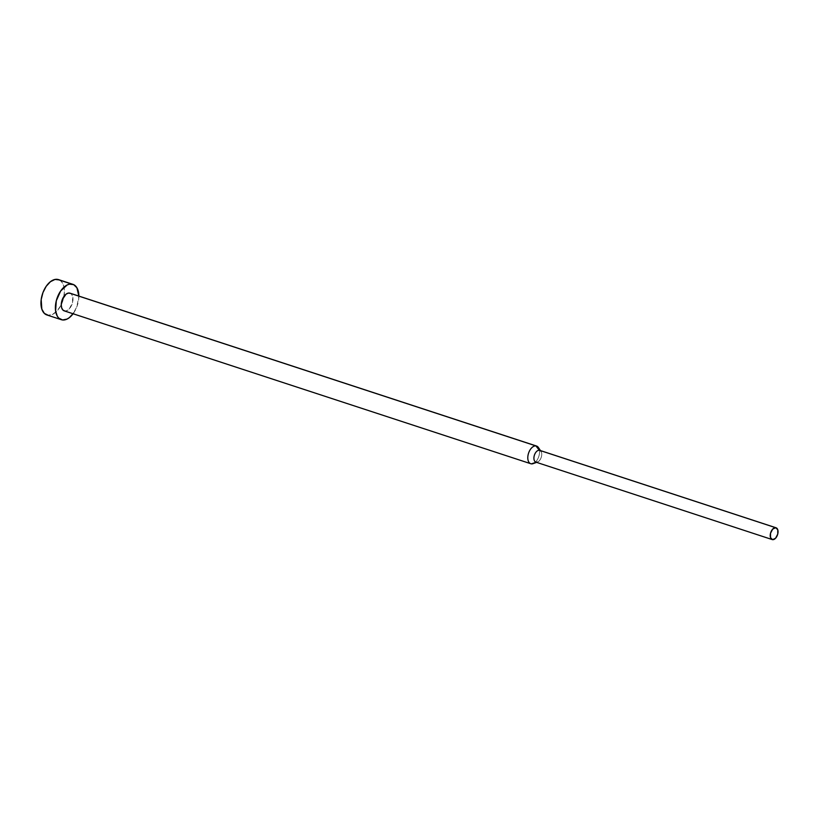 <?xml version="1.0" encoding="UTF-8"?>
<svg xmlns="http://www.w3.org/2000/svg" width="819" height="819" viewBox="0 0 819 819"><rect width="100%" height="100%" fill="white"/><g stroke="black" fill="none" stroke-linecap="round" stroke-linejoin="round"><path stroke-width="0.61" stroke-dasharray="4.09 3.07" d="M46.898 314.967A18.602 10.749 108.1 0 0 48.147 315.243L62.582 319.973L48.147 315.243A18.602 10.749 108.1 0 0 61.251 304.719A18.602 10.749 108.1 0 0 63.995 296.365A18.602 10.749 108.1 0 0 58.487 279.607M78.87 296.079A18.602 10.749 -71.9 0 1 73.075 313.759L76.863 306.726L78.87 296.079M64.23 310.862A9.306 5.375 108.1 0 0 64.855 310.995L531.388 463.861L64.855 310.995A9.306 5.375 108.1 0 0 72.389 303.163A9.306 5.375 108.1 0 0 70.014 293.182M536.547 446.038A9.306 5.375 -71.9 0 1 539.445 453.48A9.306 5.375 -71.9 0 1 534.664 462.776M533.097 463.636A9.306 5.375 108.1 0 0 538.759 456.552A9.306 5.375 108.1 0 0 538.39 447.502M540.141 450.522A6.204 3.583 -71.9 0 1 540.97 451.32A6.204 3.583 -71.9 0 1 541.226 457.36A6.204 3.583 -71.9 0 1 537.448 462.08A6.204 3.583 -71.9 0 1 536.302 462.233L536.302 462.233A6.204 3.583 108.1 0 0 541.339 457.012A6.204 3.583 108.1 0 0 539.752 450.358M772.624 539.66L536.302 462.233L772.624 539.66M69.39 293.038L71.294 293.96L72.553 296.109L72.543 302.631L69.349 308.804L67.097 310.544L64.855 310.995M58.538 279.627L61.036 281.173L63.565 285.473L64.435 291.554L63.524 298.526L60.964 305.303L57.135 310.851L52.641 314.342L48.147 315.243M536.619 462.377L537.448 462.08M540.479 450.593L540.97 451.32"/><path stroke-width="1.23" d="M72.911 284.336L58.487 279.607A18.602 10.749 108.1 0 0 57.238 279.34L71.662 284.07A18.602 10.749 -71.9 0 1 72.911 284.336A18.602 10.749 -71.9 0 1 78.87 296.079M73.075 313.759A18.602 10.749 -71.9 0 1 62.582 319.973L67.066 319.072L69.359 317.629L73.608 313.012M540.97 451.32L538.39 447.502A9.306 5.375 108.1 0 0 535.923 445.905L69.39 293.038L535.923 445.905A9.306 5.375 -71.9 0 1 536.547 446.038L70.014 293.182A9.306 5.375 108.1 0 0 69.39 293.038A9.306 5.375 108.1 0 0 61.855 300.87A9.306 5.375 108.1 0 0 64.23 310.862L530.763 463.718A9.306 5.375 -71.9 0 1 528.388 453.736A9.306 5.375 -71.9 0 1 535.923 445.905L539.332 450.266A6.204 3.583 -71.9 0 1 540.141 450.522M534.664 462.776A9.306 5.375 -71.9 0 1 531.388 463.861A9.306 5.375 108.1 0 0 533.097 463.636L537.448 462.08M536.24 462.254L531.388 463.861L536.24 462.254M776.064 527.784L539.752 450.358A6.204 3.583 108.1 0 0 539.332 450.266L775.654 527.692A6.204 3.583 -71.9 0 1 776.064 527.784A6.204 3.583 -71.9 0 1 777.651 534.438A6.204 3.583 -71.9 0 1 772.624 539.66L775.613 538.196L777.743 534.09L777.763 529.739L775.654 527.692L772.655 529.156L770.525 533.271L770.515 537.622L772.624 539.66A6.204 3.583 -71.9 0 1 772.204 539.567A6.204 3.583 -71.9 0 1 770.618 532.913A6.204 3.583 -71.9 0 1 775.654 527.692L539.332 450.266A6.204 3.583 108.1 0 0 534.305 455.487A6.204 3.583 108.1 0 0 535.892 462.141L772.204 539.567M536.302 462.233A6.204 3.583 -71.9 0 1 534.213 455.835A6.204 3.583 -71.9 0 1 539.332 450.266L535.923 445.905A9.306 5.375 108.1 0 0 528.245 454.269A9.306 5.375 108.1 0 0 531.388 463.861A9.306 5.375 -71.9 0 1 530.763 463.718M78.87 296.283L76.914 287.776L73.69 284.654L69.461 284.173L67.178 284.961L60.637 291.021L56.296 300.788L55.59 310.964L57.33 316.257L58.784 318.13L62.582 319.973A18.602 10.749 -71.9 0 1 61.333 319.697A18.602 10.749 -71.9 0 1 56.583 299.723A18.602 10.749 -71.9 0 1 71.662 284.07L57.238 279.34A18.602 10.749 108.1 0 0 42.148 294.994A18.602 10.749 108.1 0 0 46.898 314.967L61.333 319.697M64.855 310.995L62.95 310.073L61.691 307.934L61.251 304.883L62.254 299.662L66.001 294.216L68.294 293.1L70.403 293.335M48.147 315.243L44.349 313.401L41.82 309.111L41.185 299.59L42.957 292.578L46.212 286.292L50.45 281.685L55.037 279.443L59.265 279.924"/></g></svg>
